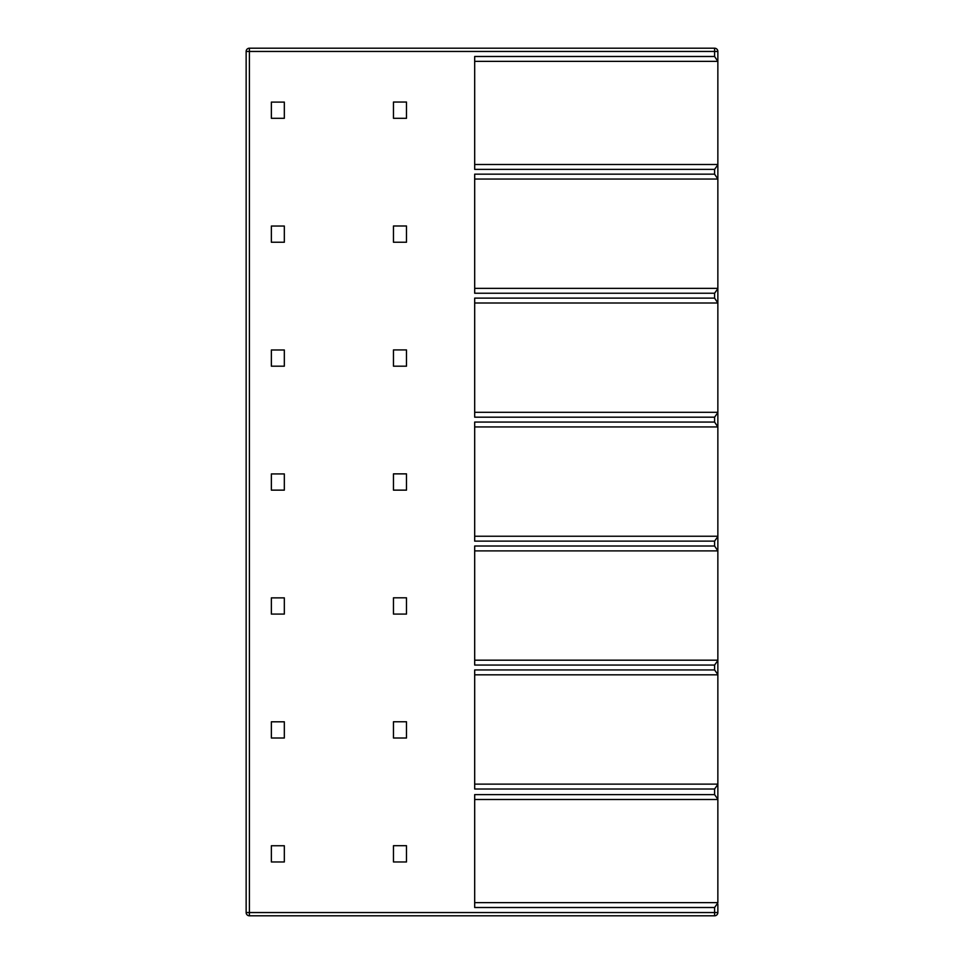 <?xml version="1.0" encoding="UTF-8"?>
<svg xmlns="http://www.w3.org/2000/svg" width="964" height="964" viewBox="0 0 964 964"><rect width="100%" height="100%" fill="white"/><g stroke="black" fill="none" stroke-linecap="round" stroke-linejoin="round"><path stroke-width="1.45" d="M714.601 915.8L714.601 912.547L249.399 912.547L249.399 51.454L246.145 51.454L246.145 912.547L249.399 912.547L249.399 915.8L714.601 915.8A3.254 3.254 0 0 0 717.855 912.547L717.855 904.256M717.855 799.228L717.855 784.407L714.601 789.01L714.601 794.625L717.855 799.228L717.855 902.629L474.686 902.629M714.601 789.01L474.686 789.01L474.686 669.944L714.601 669.944L717.855 674.547L717.855 784.407M717.855 674.547L717.855 660.473L714.601 665.064L474.686 665.064L474.686 546.01L714.601 546.01L717.855 550.89L474.686 550.89M717.855 550.89L717.855 660.473M717.855 550.601L717.855 536.526L714.601 541.129L474.686 541.129L474.686 422.063L714.601 422.063L717.855 426.944L474.686 426.944M717.855 426.944L717.855 536.526M717.855 426.666L717.855 412.58L714.601 417.183L474.686 417.183L474.686 298.117L714.601 298.117L717.855 302.997L474.686 302.997M717.855 302.997L717.855 412.58M717.855 302.72L717.855 288.634L714.601 293.237L474.686 293.237L474.686 174.171L714.601 174.171L717.855 179.051L474.686 179.051M717.855 179.051L717.855 288.634M717.855 178.774L717.855 164.772L714.601 169.375L474.686 169.375L474.686 56.49L714.601 56.49L717.855 61.371L717.855 59.744M717.855 61.371L474.686 61.371L717.855 61.371L717.855 164.772M717.855 61.094L717.855 51.454A3.254 3.254 0 0 0 714.601 48.2L249.399 48.2L249.399 51.454L714.601 51.454L714.601 48.2M717.855 902.907L714.601 907.51L474.686 907.51L474.686 794.625L714.601 794.625M717.855 288.357L474.686 288.357M717.855 164.495L474.686 164.495M717.855 412.303L474.686 412.303M717.855 536.249L474.686 536.249M717.855 660.183L474.686 660.183M717.855 674.824L474.686 674.824M717.855 784.13L474.686 784.13M717.855 799.505L474.686 799.505M246.145 51.454A3.254 3.254 0 0 1 249.399 48.2M246.145 912.547A3.254 3.254 0 0 0 249.399 915.8A3.254 3.254 0 0 1 246.145 912.547A3.254 3.254 0 0 0 249.399 915.8M406.483 102.039L393.469 102.039L393.469 118.307L406.483 118.307L406.483 102.039M284.332 102.1L271.366 102.1L271.366 118.307L284.332 118.307L284.332 102.1M406.483 225.986L393.469 225.986L393.469 242.241L406.483 242.241L406.483 225.986M284.332 226.034L271.366 226.034L271.366 242.241L284.332 242.241L284.332 226.034M406.483 349.92L393.469 349.92L393.469 366.187L406.483 366.187L406.483 349.92M284.332 349.98L271.366 349.98L271.366 366.187L284.332 366.187L284.332 349.98M406.483 473.866L393.469 473.866L393.469 490.134L406.483 490.134L406.483 473.866M284.332 473.927L271.366 473.927L271.366 490.134L284.332 490.134L284.332 473.927M406.483 597.813L393.469 597.813L393.469 614.08L406.483 614.08L406.483 597.813M284.332 597.873L271.366 597.873L271.366 614.08L284.332 614.08L284.332 597.873M406.483 721.759L393.469 721.759L393.469 738.014L406.483 738.014L406.483 721.759M284.332 721.807L271.366 721.807L271.366 738.014L284.332 738.014L284.332 721.807M406.483 845.693L393.469 845.693L393.469 861.961L406.483 861.961L406.483 845.693M284.332 845.753L271.366 845.753L271.366 861.961L284.332 861.961L284.332 845.753M714.601 56.49L714.601 51.454L717.855 51.454M714.601 174.171L714.601 169.375M714.601 298.117L714.601 293.237M714.601 422.063L714.601 417.183M714.601 546.01L714.601 541.129M714.601 669.944L714.601 665.064M717.855 912.547L714.601 912.547L714.601 907.51"/></g></svg>
